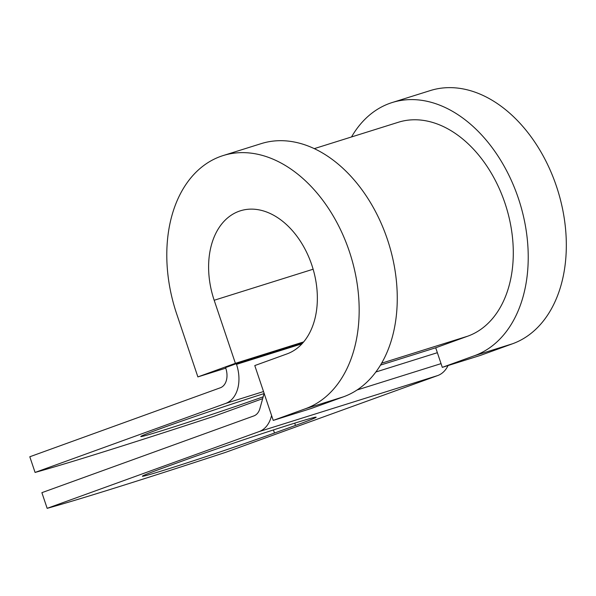 <?xml version="1.0" encoding="UTF-8"?>
<svg xmlns="http://www.w3.org/2000/svg" width="596" height="596" viewBox="0 0 596 596"><rect width="100%" height="100%" fill="white"/><g stroke="black" fill="none" stroke-linecap="round" stroke-linejoin="round"><path stroke-width="0.89" d="M166.5 469.439A80.602 1.743 161.4 0 0 274.488 433.031L295.482 425.432A80.602 1.743 161.4 0 0 316.156 417.207A80.602 1.743 161.4 0 0 267.604 431.832A80.602 1.743 161.4 0 0 184.045 460.395L163.051 467.994A80.602 1.743 161.4 0 0 142.377 476.226A80.602 1.743 161.4 0 0 166.5 469.439M263.179 396.809A80.602 1.743 -18.6 0 1 164.921 429.738A80.602 1.743 -18.6 0 1 140.79 436.518A80.602 1.743 -18.6 0 1 183.404 420.523A80.602 1.743 -18.6 0 1 264.14 393.561M236.284 363.694L225.564 367.576L225.78 368.231A16.532 11.399 -107.4 0 1 220.334 387.78L29.8 456.767L35.075 472.434L225.608 403.447A33.071 22.79 -107.4 0 0 236.508 364.35L236.284 363.694L302.924 342.789M35.075 472.434A301.397 6.526 161.4 0 0 213.659 416.403L262.665 398.657M271.597 415.524L271.202 416.917A33.071 22.79 72.6 0 1 259.133 431.586L47.158 508.336L41.884 492.668L253.859 415.919A16.532 11.399 72.6 0 0 259.893 408.588L263.588 395.342A33.071 22.79 -107.4 0 1 264.177 393.472M448.05 365.557A33.071 22.79 72.6 0 1 437.717 375.555L225.735 452.304A301.397 6.526 -18.6 0 1 47.158 508.336M474.49 355.708A133.131 91.762 -107.4 0 0 518.989 200.189A133.131 91.762 -107.4 0 0 392.183 102.534L430.282 90.577A133.131 91.762 -107.4 0 1 557.089 188.239A133.131 91.762 -107.4 0 1 512.59 343.75L474.49 355.708L442.299 367.36L435.706 347.781L467.905 336.122A112.465 77.517 -107.4 0 0 505.49 204.748A112.465 77.517 -107.4 0 0 398.374 122.254L314.263 148.642M305.435 408.744A133.131 91.762 -107.4 0 0 349.934 253.233A133.131 91.762 -107.4 0 0 223.127 155.571L261.227 143.621A133.131 91.762 -107.4 0 1 388.026 241.283A133.131 91.762 -107.4 0 1 343.534 396.794L305.435 408.744L273.236 420.403L254.783 365.572L286.981 353.912A75.26 51.874 -107.4 0 0 312.133 265.995A75.26 51.874 -107.4 0 0 240.449 210.79A75.26 51.874 -107.4 0 0 214.18 300.265L235.398 363.329L303.677 341.903M225.757 368.164L197.879 376.91L235.398 363.329M223.127 155.571A133.131 91.762 -107.4 0 0 176.654 313.854L197.879 376.91M392.183 102.534A133.131 91.762 -107.4 0 0 351.513 136.953M512.59 343.75L480.391 355.41L442.299 367.36M343.534 396.794L311.335 408.454L273.236 420.403M273.437 429.932L274.488 433.031M302.016 343.795L236.508 364.35M437.717 375.555L259.133 431.586M263.529 391.55L225.608 403.447M467.905 336.122L381.634 363.188M435.706 347.781L380.509 365.095M437.36 352.698L375.867 371.993M441.04 363.635L357.101 389.97M271.985 416.671L271.202 416.917M294.715 423.153L295.482 425.432M214.18 300.265L313.131 269.221"/></g></svg>
